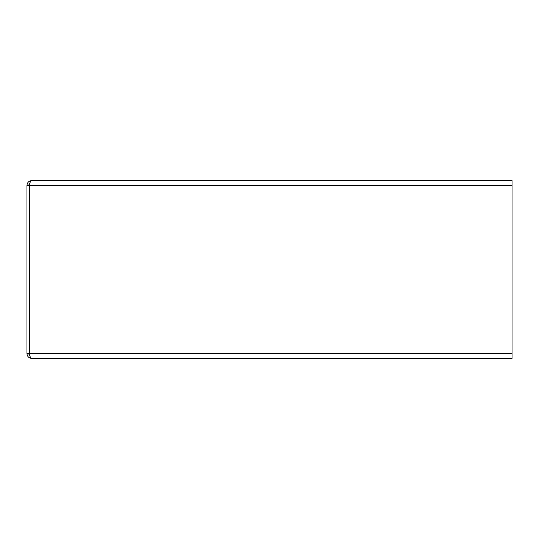 <?xml version="1.0" encoding="UTF-8"?>
<svg xmlns="http://www.w3.org/2000/svg" width="539" height="539" viewBox="0 0 539 539"><rect width="100%" height="100%" fill="white"/><g stroke="black" fill="none" stroke-linecap="round" stroke-linejoin="round"><path stroke-width="0.81" d="M26.95 306.974L26.95 279.438M29.982 182.741L28.567 185.416M147.72 180.565L31.801 180.565C28.877 180.875 27.26 182.492 26.95 185.416L26.95 353.584C27.26 356.508 28.877 358.125 31.801 358.435L237.16 358.435M28.567 353.584L29.982 356.259M26.95 185.416L29.537 185.416L29.537 353.584L26.95 353.584M512.05 353.584L29.618 353.584C29.76 356.508 30.494 358.125 31.821 358.435L512.05 358.435L512.05 185.416L29.537 185.416M512.05 185.416L512.05 180.565L31.821 180.565C30.494 180.875 29.76 182.492 29.618 185.416"/></g></svg>
